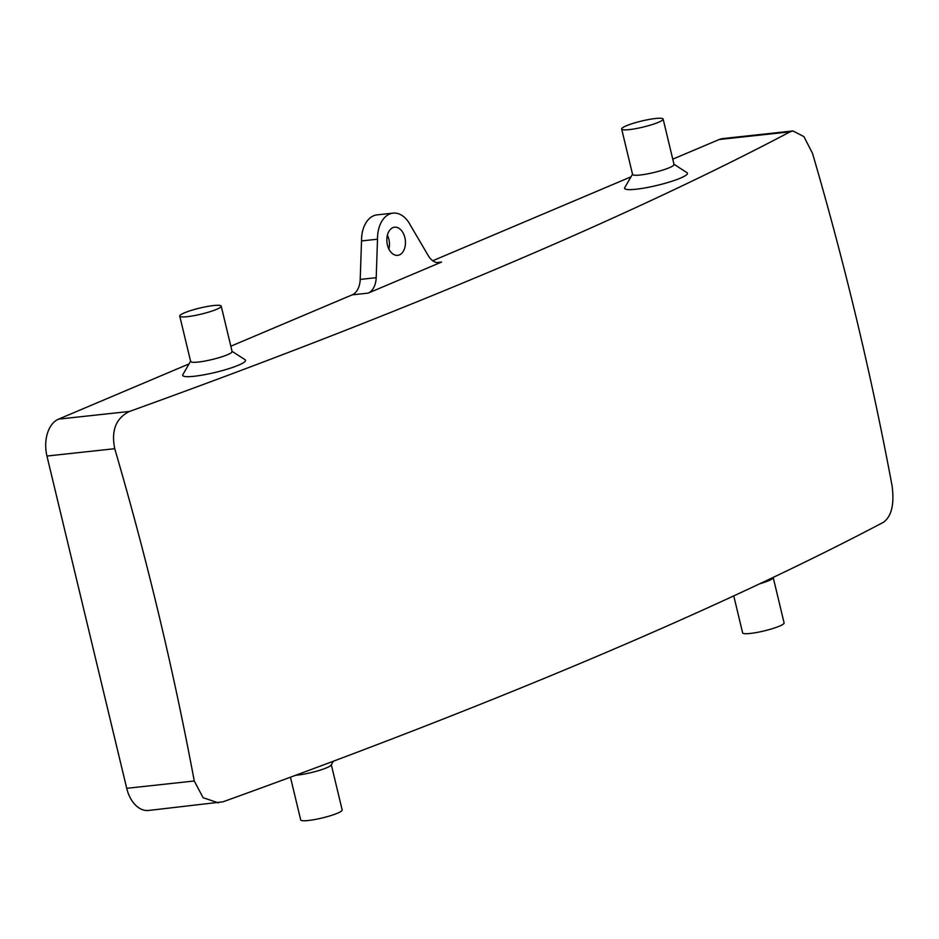 <?xml version="1.0" encoding="UTF-8"?>
<svg xmlns="http://www.w3.org/2000/svg" width="939" height="939" viewBox="0 0 939 939"><rect width="100%" height="100%" fill="white"/><g stroke="black" fill="none" stroke-linecap="round" stroke-linejoin="round"><path stroke-width="1.41" d="M387.396 235.208A14.155 9.237 -96.2 0 1 388.899 249.081M218.388 802.892L203.094 797.692L194.267 780.99A2633.425 1957.169 -112.9 0 0 158.222 612.111A2633.425 1957.169 -112.9 0 0 114.734 448.701C111.048 430.508 115.978 418.078 129.523 411.435A2686.139 392.396 -13.5 0 0 790.098 131.836L792.95 130.955L803.925 136.625L812.517 153.35A2633.425 1957.169 67.1 0 1 892.05 485.651C894.503 503.973 891.663 516.168 883.54 522.237A2685.775 392.349 166.5 0 1 222.966 801.824L148.585 810.463A30.201 19.719 -96.2 0 1 126.718 788.314L46.95 456.049A30.201 19.719 -96.2 0 1 58.582 419.123L189.068 363.898M230.83 346.209L352.16 294.858A18.874 12.324 83.8 0 0 360.212 279.423L361.527 240.936A28.311 18.487 -96.2 0 1 377.102 214.867L393.089 213.13A28.311 18.487 83.8 0 0 377.513 239.21L376.199 277.686A18.874 12.324 -96.2 0 1 368.158 293.121L441.565 262.051A18.874 12.324 -96.2 0 1 439.229 262.662A18.874 12.324 -96.2 0 1 428.266 255.654L410.425 225.278A28.311 18.487 83.8 0 0 393.089 213.13M432.75 260.749L630.996 176.837M672.758 159.161L719.157 139.524A30.201 19.719 -96.2 0 1 722.866 138.561L792.95 130.955M392.866 227.661A14.155 9.237 83.8 0 0 387.138 243.635A14.155 9.237 83.8 0 0 397.667 255.349A14.155 9.237 83.8 0 0 405.331 240.278A14.155 9.237 83.8 0 0 394.615 227.203A14.155 9.237 83.8 0 0 392.866 227.661M361.527 240.936L377.513 239.21M190.734 361.01A21.327 3.11 -13.5 0 0 198.235 362.055A21.327 3.11 -13.5 0 0 221.839 356.797A21.327 3.11 -13.5 0 0 231.804 351.151M190.582 361.269L182.812 374.684A32.325 4.718 -13.5 0 0 194.173 376.269A32.325 4.718 -13.5 0 0 229.973 368.311A32.325 4.718 -13.5 0 0 245.079 359.731L232.05 351.303M187.331 316.666A21.327 3.11 -13.5 0 0 209.679 311.807A21.327 3.11 -13.5 0 0 221.205 306.126A21.327 3.11 -13.5 0 0 199.749 308.074A21.327 3.11 -13.5 0 0 179.736 316.079A21.327 3.11 -13.5 0 0 187.331 316.666M179.736 316.079L190.64 361.468A21.327 3.11 -13.5 0 0 198.235 362.055A21.327 3.11 -13.5 0 0 220.583 357.207A21.327 3.11 -13.5 0 0 232.109 351.515L221.205 306.126M773.536 577.239L773.102 577.99A21.327 3.11 166.5 0 1 759.604 583.835A21.327 3.11 166.5 0 0 773.196 577.532M773.255 577.731L784.1 622.921A21.327 3.11 166.5 0 1 764.088 630.926A21.327 3.11 166.5 0 1 742.632 632.874L733.758 595.901M632.663 173.961A21.327 3.11 -13.5 0 0 640.163 175.006A21.327 3.11 -13.5 0 0 663.767 169.748A21.327 3.11 -13.5 0 0 673.733 164.102M632.522 174.208L624.74 187.636A32.325 4.718 -13.5 0 0 636.114 189.22A32.325 4.718 -13.5 0 0 671.901 181.25A32.325 4.718 -13.5 0 0 687.008 172.682L673.979 164.255M629.259 129.617A21.327 3.11 -13.5 0 0 651.619 124.758A21.327 3.11 -13.5 0 0 663.134 119.077A21.327 3.11 -13.5 0 0 641.677 121.025A21.327 3.11 -13.5 0 0 621.665 129.03A21.327 3.11 -13.5 0 0 629.259 129.617M621.665 129.03L632.569 174.419A21.327 3.11 -13.5 0 0 640.163 175.006A21.327 3.11 -13.5 0 0 662.511 170.147A21.327 3.11 -13.5 0 0 674.038 164.466L663.134 119.077M333.392 761.2L331.174 765.039A21.327 3.11 166.5 0 1 317.335 770.989A21.327 3.11 166.5 0 1 295.644 775.274A21.327 3.11 166.5 0 0 318.673 770.59A21.327 3.11 166.5 0 0 331.267 764.581M331.326 764.792L342.172 809.97A21.327 3.11 166.5 0 1 322.159 817.975A21.327 3.11 166.5 0 1 300.703 819.923L290.444 777.199M368.158 293.121L352.16 294.858M129.523 411.435L58.582 419.123M790.098 131.836L719.157 139.524M436.835 262.568L441.565 262.051M194.267 780.99L126.718 788.314M114.734 448.701L46.95 456.049M360.212 279.423L376.199 277.686"/></g></svg>
